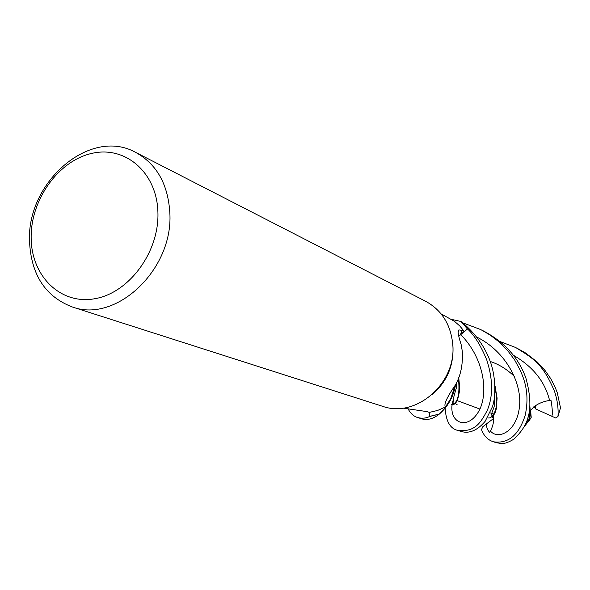 <?xml version="1.0" encoding="UTF-8"?>
<svg xmlns="http://www.w3.org/2000/svg" width="590" height="590" viewBox="0 0 590 590"><rect width="100%" height="100%" fill="white"/><g stroke="black" fill="none" stroke-linecap="round" stroke-linejoin="round"><path stroke-width="0.89" d="M421.208 418.671L421.695 418.826C427.33 420.478 433.193 418.907 439.277 414.128L446.424 406.458C451.247 399.895 454.293 392.593 455.561 384.547C453.599 396.34 448.223 406.171 439.417 414.01L429.616 416.407L429.277 412.358L429.623 416.474C426.046 418.303 422.086 418.671 417.75 417.565C413.833 416.452 410.618 413.568 408.103 408.914M136.216 152.67L425.361 301.136C441.578 309.92 450.708 324.301 452.744 344.28C456.763 382.999 416.216 418.369 382.799 406.377L381.907 406.09M452.744 344.346L452.98 346.832C453.673 366.309 446.623 382.327 431.821 394.88M169.854 213.042C173.335 269.401 116.355 323.165 72.577 307.066C45.349 296.748 30.99 274.697 29.5 240.927C26.934 181.912 89.938 127.337 135.213 152.161C156.542 163.747 168.091 184.036 169.854 213.042M499.811 341.448L515.69 347.51C532.696 358.241 542.638 362.99 554.585 391.531C557.395 400.094 558.531 408.413 557.978 416.488L555.714 418L535.322 408.789L535.292 405.706L535.351 407.727L533.611 406.938M157.921 212.378C159.344 252.085 128.937 293.156 94.592 298.761C60.246 304.956 31.196 275.796 31.159 237.689C30.643 199.663 58.498 160.664 91.966 153.363C125.404 145.487 157.014 172.575 157.921 212.378M402.97 408.096L426.836 411.591L429.395 412.395L437.581 410.456L445.428 407.019C443.592 404.666 446.777 397.527 454.986 385.602C460.628 376.28 463.062 364.782 462.272 351.102L461.129 344.516C458.15 335.356 457.412 330.489 458.924 329.921L462.051 330.37L464.293 331.418L460.561 334.427L462.051 330.37M455.296 385.034L450.708 398.781L445.428 407.019M458.725 336.064L460.561 334.427M439.417 414.01L429.616 416.407L429.284 412.358M441.128 313.902L454.44 321.299L459.743 325.931L464.293 331.418M460.923 431.386L461.439 431.548C469.448 433.79 477.34 430.405 485.113 421.385L492.399 406.783C495.312 399.209 496.632 379.385 490.364 361.736C484.759 346.278 475.009 332.878 461.115 321.535L467.464 328.984L458.777 336.285L467.516 328.94C474.507 335.386 480.939 345.769 486.802 360.084C492.967 379.245 493.174 395.89 487.428 410.006C480.762 422.728 475.156 432.212 458.069 430.471C450.207 428.805 445.907 421.349 445.155 408.088M452.036 404.969C449.853 423 466.734 429.719 477.553 413.243C488.697 397.077 486.057 360.291 460.672 334.552L467.464 328.984L460.952 321.476L451.49 319.374M460.643 334.515L458.762 336.219M439.277 414.128L429.623 416.474M516.67 348.019L525.697 353.056L537.35 362.098L545.33 370.837L550.78 378.736L555.094 387.077L557.284 392.778L560.5 407.83L557.978 416.488M462.685 322.804L480.784 329.596L490.312 335.172L499.015 341.853L507.658 350.585L514.701 360.033L520.668 371.103L522.902 376.826C527.46 389.031 528.198 401.952 525.107 415.589C518.721 435.265 508.145 443.997 493.388 441.777C487.827 439.985 483.866 435.922 481.506 429.586L482.834 426.688L486.418 423.937C486.448 427.396 487.539 430.213 489.685 432.389L490.386 431.017C493.24 425.796 494.162 420.685 493.144 415.692C492.901 417.956 492.584 418.487 492.2 417.285L493.491 415.213C497.348 410.817 497.872 401.089 495.062 386.037M495.969 442.603L496.456 442.758C501.965 443.437 503.919 445.081 514.008 439.093C524.975 428.06 535.927 414.984 525.948 378.242C518.935 358.263 505.025 342.635 484.22 331.351L481.787 330.105M451.328 404.77L454.647 403.28C458.489 399.673 459.75 391.384 458.423 378.404M451.571 404.851L451.733 404.91C453.924 405.455 456.055 402.963 458.135 397.431L459.396 391.502L459.617 387.416L458.703 377.689M524.355 426.636L529.09 420.397L530.203 413.391L529.827 406.399M551.606 416.171C553.324 415.205 551.539 402.587 550.957 400.16L549.57 400.418C540.683 401.923 534.363 405.323 530.602 410.618L531.221 417.351L528.847 421.223M528.352 421.592L529.739 415.441L529.687 407.956M488.1 418.015L490.29 417.823L492.532 416.068L494.686 412.735L496.352 407.852L497.112 398.117L495.062 386.229M495.099 387.542C497.879 402.21 496.714 411.879 491.603 416.54L492.075 414.866L491.618 414.807C491.293 414.46 492.134 411.835 494.147 406.923L495.032 391.716M461.115 321.535L467.516 328.94M486.418 423.937L493.594 418.502M453.356 399.209L452.058 404.814M549.57 400.418C544.968 381.597 532.903 366.545 513.389 355.261M490.386 431.017C498.307 440.376 516.523 431.445 519.34 407.764C522.666 384.097 506.316 351.463 476.469 336.897M382.799 406.377L72.577 307.066M493.491 414.084L490.113 412.838L493.491 414.084M479.832 409.025L456.955 400.536L479.832 409.025M450.708 398.781L454.986 385.602M458.128 331.919L458.924 329.921M458.069 430.471L461.439 431.548M417.845 417.595L421.695 418.826M493.388 441.777L496.456 442.758M456.402 382.903L456.284 388.168C453.562 397.306 452.611 401.421 453.422 400.529L452.936 403.413L454.647 403.28M458.755 377.563L459.617 387.416M458.135 397.431L455.598 403.7L457.221 404.814M458.629 395.654L459.396 391.502M490.268 361.478C499.007 364.325 507.068 369.325 514.443 376.479M529.842 406.119C530.594 412.565 530.344 417.425 529.097 420.692M525.498 425.346L527.047 422.197L528.131 416.783"/></g></svg>
